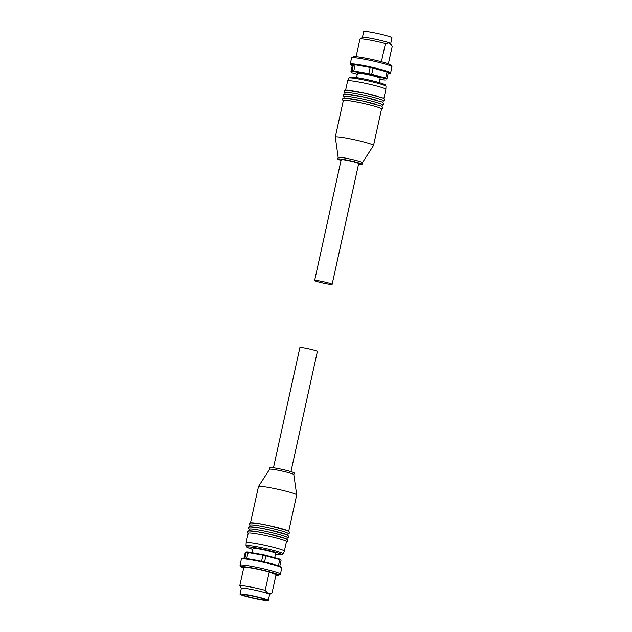 <?xml version="1.0" encoding="UTF-8"?>
<svg xmlns="http://www.w3.org/2000/svg" width="632" height="632" viewBox="0 0 632 632"><rect width="100%" height="100%" fill="white"/><g stroke="black" fill="none" stroke-linecap="round" stroke-linejoin="round"><path stroke-width="0.95" d="M314.625 280.529L341.185 159.738A8.959 0.679 12.4 0 1 343.216 159.746A8.959 0.679 12.4 0 1 352.988 161.674A8.959 0.679 12.4 0 1 358.684 163.585L332.124 284.376A8.959 0.679 -167.6 0 0 326.428 282.457A8.959 0.679 -167.6 0 0 316.664 280.537A8.959 0.679 -167.6 0 0 314.625 280.529A8.959 0.679 -167.6 0 0 320.329 282.441A8.959 0.679 -167.6 0 0 330.094 284.368A8.959 0.679 -167.6 0 0 332.124 284.376M383.845 98.545L385.868 89.373A19.568 1.493 -167.6 0 0 385.868 89.349A19.568 1.493 -167.6 0 0 379.002 86.671A19.568 1.493 -167.6 0 0 358.913 82.065A19.568 1.493 -167.6 0 0 347.647 80.943A19.568 1.493 -167.6 0 0 347.639 80.967L345.625 90.139M362.397 162.732L373.512 145.51A19.568 1.493 -167.6 0 0 373.528 145.471L381.554 108.965A19.568 1.493 -167.6 0 0 374.697 106.263A19.568 1.493 -167.6 0 0 347.774 100.575A19.568 1.493 -167.6 0 0 343.334 100.559L335.308 137.065A19.568 1.493 -167.6 0 0 335.308 137.105L338.167 157.407A12.403 0.948 -167.6 0 0 338.175 157.415L337.82 159.003A12.403 0.948 -167.6 0 0 341.043 160.378M382.076 106.595L382.439 104.936A19.568 1.493 -167.6 0 0 375.582 102.242A19.568 1.493 -167.6 0 0 348.659 96.554A19.568 1.493 -167.6 0 0 344.219 96.53L343.855 98.189M382.96 102.566L383.324 100.915A19.568 1.493 -167.6 0 0 376.467 98.213A19.568 1.493 -167.6 0 0 349.543 92.525A19.568 1.493 -167.6 0 0 345.104 92.509L344.74 94.16M373.528 145.471A19.568 1.493 -167.6 0 0 366.671 142.769A19.568 1.493 -167.6 0 0 346.462 138.139A19.568 1.493 -167.6 0 0 335.308 137.065M362.389 162.74A12.403 0.948 -167.6 0 0 362.397 162.716A12.403 0.948 -167.6 0 0 358.052 161.01A12.403 0.948 -167.6 0 0 345.246 158.071A12.403 0.948 -167.6 0 0 338.175 157.392M358.542 164.225A12.403 0.948 -167.6 0 0 362.049 164.328A12.403 0.948 -167.6 0 0 357.696 162.621A12.403 0.948 -167.6 0 0 344.89 159.683A12.403 0.948 -167.6 0 0 337.82 159.003M350.886 71.858L352.245 65.681L353.43 64.614L352.071 70.792A19.845 1.509 12.4 0 1 353.786 70.958L354.015 71.606A19.292 1.469 -167.6 0 0 352.482 71.456L352.071 70.792L350.886 71.858L351.313 72.506A19.292 1.469 -167.6 0 0 351.866 72.727A19.292 1.469 -167.6 0 0 352.506 72.964L357.293 74.268M351.582 57.915A20.674 1.572 12.4 0 1 351.661 57.812A20.674 1.572 12.4 0 1 368.164 59.977A20.674 1.572 12.4 0 1 389.928 65.617A20.674 1.572 12.4 0 1 391.927 66.66A20.674 1.572 12.4 0 1 391.959 66.794L390.6 72.964A20.674 1.572 12.4 0 0 388.569 71.787A20.674 1.572 12.4 0 0 361.583 65.151A20.674 1.572 12.4 0 0 350.223 64.085L351.582 57.915M356.085 56.722L359.971 39.034A16.535 1.264 12.4 0 1 360.019 38.986L362.476 37.43A14.473 1.106 12.4 0 1 374.026 38.947A14.473 1.106 12.4 0 1 389.265 42.897L392.235 46.215L388.364 63.816M362.428 37.462L363.716 31.6A14.473 1.106 12.4 0 1 374.792 32.935A14.473 1.106 12.4 0 1 390.56 36.996A14.473 1.106 12.4 0 1 391.982 37.817L390.687 43.679M356.551 77.657L357.514 73.288A11.574 0.885 12.4 0 1 366.37 74.355A11.574 0.885 12.4 0 1 378.987 77.602A11.574 0.885 12.4 0 1 380.124 78.257L379.161 82.626M351.661 57.812L353.296 56.769A19.292 1.469 12.4 0 1 368.701 58.792A19.292 1.469 12.4 0 1 389.012 64.061A19.292 1.469 12.4 0 1 390.876 65.033L391.927 66.66M360.019 38.986A16.535 1.264 12.4 0 1 385.402 43.6L389.265 42.897A14.473 1.106 12.4 0 1 390.655 43.632L391.563 45.038M381.412 61.746L385.402 43.6M353.43 64.614A19.845 1.509 12.4 0 1 355.145 64.788L370.147 67.482A19.845 1.509 12.4 0 1 373.196 68.169L387.005 71.93A19.845 1.509 12.4 0 1 388.34 72.443L386.982 78.613L386.318 79.04A19.292 1.469 -167.6 0 0 385.125 78.581L385.646 78.107A19.845 1.509 12.4 0 1 386.982 78.613L386.318 79.04M373.196 68.169L371.521 74.876A19.292 1.469 -167.6 0 0 368.796 74.26L368.788 73.66A19.845 1.509 12.4 0 1 371.837 74.339L385.646 78.107L387.005 71.93M355.145 64.788L353.786 70.958L368.788 73.66L370.147 67.482M354.015 71.606L368.796 74.26M371.521 74.876L385.125 78.581M351.313 72.506L352.482 71.456M379.903 79.269L383.616 79.94A19.292 1.469 -167.6 0 0 385.149 80.098M375.163 104.122A19.568 1.493 -167.6 0 0 348.24 98.426M376.048 100.093A19.568 1.493 -167.6 0 0 349.125 94.405M376.941 96.064A19.568 1.493 -167.6 0 0 350.01 90.376M273.459 467.775L299.876 347.624A8.959 0.679 12.4 0 1 308.369 348.793A8.959 0.679 12.4 0 1 317.375 351.471L290.957 471.622M246.14 542.698A19.568 1.493 12.4 0 1 246.132 542.651A19.568 1.493 12.4 0 1 246.132 542.627A19.568 1.493 12.4 0 1 265.124 545.282A19.568 1.493 12.4 0 1 284.353 550.962A19.568 1.493 12.4 0 1 284.361 551.033A19.568 1.493 12.4 0 1 284.353 551.057L283.199 553.853A19.039 1.454 -167.6 0 0 283.199 553.766A19.039 1.454 -167.6 0 0 264.058 548.142A19.039 1.454 -167.6 0 0 246.006 545.677L246.362 546.72L247.705 547.628L252.84 549.374A17.68 1.351 12.4 0 1 248.139 546.838A17.68 1.351 12.4 0 1 263.852 549.366A17.68 1.351 12.4 0 1 280.513 553.893A17.68 1.351 12.4 0 1 275.449 554.343L281.904 554.833L283.199 553.853M249.608 526.835L249.972 525.184A19.568 1.493 12.4 0 1 268.521 527.736A19.568 1.493 12.4 0 1 288.192 533.519A19.568 1.493 12.4 0 1 288.2 533.59L287.837 535.241M250.446 523.035A19.568 1.493 12.4 0 1 268.987 525.587A19.568 1.493 12.4 0 1 288.666 531.37M248.724 530.864L249.087 529.213A19.568 1.493 12.4 0 1 267.636 531.765A19.568 1.493 12.4 0 1 287.307 537.54A19.568 1.493 12.4 0 1 287.315 537.611L286.944 539.27M249.561 527.064A19.568 1.493 12.4 0 1 268.102 529.616M246.132 542.627L248.202 533.234A19.568 1.493 12.4 0 1 266.751 535.786A19.568 1.493 12.4 0 1 286.422 541.569A19.568 1.493 12.4 0 1 286.43 541.64L284.361 551.033M248.676 531.085A19.568 1.493 12.4 0 1 267.218 533.637A19.568 1.493 12.4 0 1 286.896 539.42M249.04 529.434L248.25 527.894L249.356 526.883L256.924 527.483L268.11 529.608A19.568 1.493 12.4 0 1 287.781 535.391M250.493 522.814L258.472 486.529A19.568 1.493 12.4 0 1 258.488 486.49A19.568 1.493 12.4 0 1 277.732 489.239A19.568 1.493 12.4 0 1 296.692 494.864A19.568 1.493 12.4 0 1 296.692 494.896A19.568 1.493 12.4 0 1 296.692 494.935L288.721 531.22M269.603 469.284A12.403 0.948 12.4 0 1 269.611 469.26A12.403 0.948 12.4 0 1 281.809 470.998A12.403 0.948 12.4 0 1 293.825 474.561A12.403 0.948 12.4 0 1 293.825 474.585A12.403 0.948 12.4 0 1 293.825 474.6L296.692 494.896M269.959 467.719A12.403 0.948 12.4 0 1 269.951 467.672A12.403 0.948 12.4 0 1 281.99 469.347A12.403 0.948 12.4 0 1 294.18 472.949A12.403 0.948 12.4 0 1 294.18 472.997A12.403 0.948 12.4 0 1 294.157 473.036M264.2 599.096A11.439 0.869 -167.6 0 0 251.741 595.897A11.439 0.869 -167.6 0 0 242.98 594.838A11.439 0.869 -167.6 0 0 244.102 595.486A11.439 0.869 -167.6 0 0 256.568 598.694A11.439 0.869 -167.6 0 0 265.322 599.752A11.439 0.869 -167.6 0 0 264.2 599.096M275.915 575.278A19.292 1.469 -167.6 0 0 278.704 575.231L280.339 574.188A20.674 1.572 -167.6 0 0 280.418 574.085A20.674 1.572 -167.6 0 0 278.396 572.908A20.674 1.572 -167.6 0 0 255.873 567.117A20.674 1.572 -167.6 0 0 240.042 565.206A20.674 1.572 -167.6 0 0 240.073 565.34L241.124 566.967A19.292 1.469 -167.6 0 0 242.988 567.939A19.292 1.469 -167.6 0 0 243.636 568.184M268.284 600.4A14.473 1.106 -167.6 0 0 266.87 599.578A14.473 1.106 -167.6 0 0 251.102 595.526A14.473 1.106 -167.6 0 0 240.018 594.183A14.473 1.106 -167.6 0 0 241.44 595.004A14.473 1.106 -167.6 0 0 257.208 599.065A14.473 1.106 -167.6 0 0 268.284 600.4L269.588 594.499A14.473 1.106 -167.6 0 0 268.166 593.669L265.187 590.351L269.232 571.968A16.535 1.264 -167.6 0 0 252.879 568.287A16.535 1.264 -167.6 0 0 243.81 567.394L239.765 585.785L241.313 588.321M274.707 557.732L275.671 553.348A11.574 0.885 -167.6 0 0 274.533 552.684A11.574 0.885 -167.6 0 0 261.917 549.445A11.574 0.885 -167.6 0 0 253.061 548.371L252.097 552.731M278.704 575.231A19.292 1.469 -167.6 0 0 276.887 574.038A19.292 1.469 -167.6 0 0 255.162 568.492A19.292 1.469 -167.6 0 0 241.124 566.967M269.572 594.538L271.981 593.014A16.535 1.264 -167.6 0 0 272.029 592.966L268.166 593.669A14.473 1.106 -167.6 0 0 252.397 589.617A14.473 1.106 -167.6 0 0 241.321 588.281L240.018 594.183M265.187 590.351A16.535 1.264 -167.6 0 0 248.834 586.67A16.535 1.264 -167.6 0 0 239.765 585.785M272.029 592.966L276.065 574.583L269.232 571.968M281.114 560.142A19.845 1.509 -167.6 0 0 279.779 559.628L279.494 559.036A19.292 1.469 12.4 0 1 280.687 559.494L281.114 560.142L279.771 566.256M278.428 565.759L279.779 559.628L265.969 555.868A19.845 1.509 -167.6 0 0 262.92 555.18L263.157 554.714A19.292 1.469 12.4 0 1 265.882 555.331L264.618 562.014M261.561 561.334L262.92 555.18L247.918 552.487A19.845 1.509 -167.6 0 0 246.203 552.313L246.851 551.902A19.292 1.469 12.4 0 1 248.384 552.06L246.567 558.625M244.861 558.443L246.203 552.313L245.018 553.387L243.92 558.372M279.494 559.036L265.882 555.331M263.157 554.714L248.384 552.06M385.994 86.323C385.188 85.012 387.369 85.391 380.922 83.155C371.995 80.548 363.108 78.613 354.252 77.333C347.813 76.828 350.136 77.278 348.801 78.147A19.039 1.454 12.4 0 1 353.114 78.178A19.039 1.454 12.4 0 1 379.311 83.716A19.039 1.454 12.4 0 1 385.994 86.323L385.868 89.349M390.6 72.964L389.897 73.565L388.08 73.628A20.121 1.533 -167.6 0 0 384.098 70.966A20.121 1.533 -167.6 0 0 361.702 65.775A20.121 1.533 -167.6 0 0 352.229 65.736L350.602 64.922L350.223 64.085M383.869 85.162A17.68 1.351 -167.6 0 0 376.261 81.828A17.68 1.351 -167.6 0 0 354.378 77.357M253.1 559.644C244.592 558.372 240.816 558.009 241.772 558.554L241.4 559.036A20.674 1.572 -167.6 0 1 252.768 560.094A20.674 1.572 -167.6 0 1 279.755 566.738A20.674 1.572 -167.6 0 1 281.777 567.915L281.398 567.078C279.044 565.332 264.16 561.635 253.1 559.644A20.121 1.533 12.4 0 1 273.103 564.147A20.121 1.533 12.4 0 1 281.224 567.386M242.127 558.791A20.121 1.533 12.4 0 1 253.077 559.636M343.279 100.78L342.528 99.903L342.781 98.687L345.175 98.15L363.337 101.175L380.938 106.018L382.834 107.48L382.573 108.696L381.507 109.186M344.163 96.759L343.413 95.874L343.666 94.658L346.06 94.121L364.222 97.154L381.823 101.989L383.719 103.45L383.458 104.667L382.392 105.165M345.056 92.73L344.298 91.853L344.551 90.637L346.944 90.092L365.114 93.125L382.708 97.968L384.604 99.429L384.343 100.646L383.276 101.136M362.397 162.716L362.049 164.328M348.801 78.147L347.647 80.943M246.006 545.677L246.132 542.651M288.145 533.811L289.211 533.321L289.48 532.112L287.615 530.659L268.995 525.587L257.809 523.462L250.24 522.862L249.134 523.873L249.924 525.405M286.375 541.861L287.434 541.379L287.71 540.163L285.846 538.709L267.218 533.637L256.039 531.512L248.471 530.912L247.365 531.923L248.155 533.455M269.603 469.268L269.951 467.672M281.777 567.915L280.418 574.085M241.4 559.036L240.042 565.206M293.833 474.593L294.18 472.997M269.611 469.26L258.488 486.49M268.11 529.608L286.731 534.68L288.595 536.141L288.326 537.35L287.26 537.84"/></g></svg>
